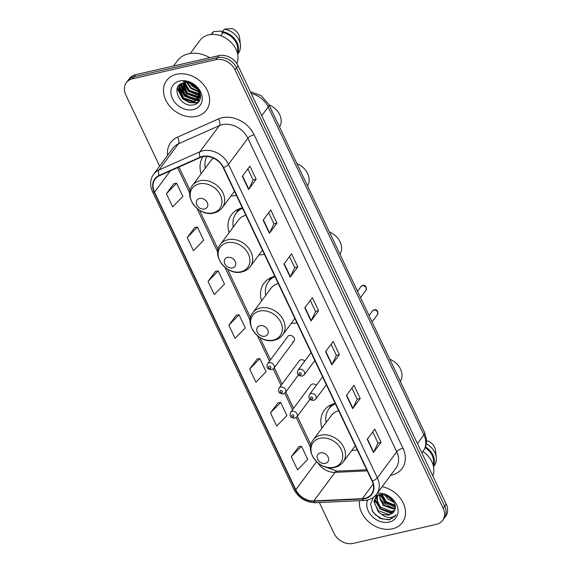 <?xml version="1.0" encoding="UTF-8"?>
<svg xmlns="http://www.w3.org/2000/svg" width="572" height="572" viewBox="0 0 572 572"><rect width="100%" height="100%" fill="white"/><g stroke="black" fill="none" stroke-linecap="round" stroke-linejoin="round"><path stroke-width="0.86" d="M335.156 403.339A27.384 21.607 -143.4 0 0 324.324 410.224A27.384 21.607 -143.4 0 0 321.929 428.192M351.809 450.364A27.384 21.607 -143.4 0 0 357.221 449.799M274.839 276.305A27.384 21.607 -143.4 0 0 264.007 283.19A27.384 21.607 -143.4 0 0 261.547 300.958M291.277 323.33A27.384 21.607 -143.4 0 0 296.904 322.772M242.328 207.836A27.384 21.607 -143.4 0 0 231.496 214.722A27.384 21.607 -143.4 0 0 229.1 232.69M258.973 254.862A27.384 21.607 -143.4 0 0 264.393 254.304M202.91 156.699A27.384 21.607 -143.4 0 0 201.13 173.781M231.002 195.946A27.384 21.607 -143.4 0 0 236.415 195.388M292.507 342.056A3.875 3.06 -143.4 0 0 294.058 341.076A3.875 3.06 -143.4 0 0 293.593 337.094A3.875 3.06 -143.4 0 0 289.382 335.478A3.875 3.06 -143.4 0 0 287.83 336.458L267.596 363.728A3.875 3.06 36.6 0 1 269.147 362.748A3.875 3.06 36.6 0 1 273.359 364.364A3.875 3.06 36.6 0 1 273.816 368.347L271.8 369.655C268.933 369.305 267.596 368.811 267.775 368.175C266.831 367.26 266.767 365.78 267.596 363.728M304.805 361.032A3.875 3.06 -143.4 0 0 300.915 359.759A3.875 3.06 -143.4 0 0 299.363 360.739L279.122 388.016A3.875 3.06 36.6 0 1 280.673 387.037A3.875 3.06 36.6 0 1 284.892 388.653A3.875 3.06 36.6 0 1 285.349 392.628L283.333 393.936C280.466 393.586 279.122 393.1 279.308 392.456C278.357 391.548 278.299 390.068 279.122 388.016M316.337 385.313A3.875 3.06 -143.4 0 0 312.441 384.048A3.875 3.06 -143.4 0 0 310.896 385.027L290.655 412.298A3.875 3.06 36.6 0 1 292.206 411.318A3.875 3.06 36.6 0 1 296.418 412.934A3.875 3.06 36.6 0 1 296.882 416.916L294.866 418.218C291.999 417.875 290.655 417.381 290.841 416.745C289.89 415.83 289.832 414.35 290.655 412.298M319.376 502.552L333.941 533.226A15.501 12.234 -143.4 0 0 353.189 543.4L436.415 524.338A15.501 12.234 -143.4 0 0 442.614 520.427L445.645 516.344A15.501 12.234 -143.4 0 0 446.196 504.132L238.059 65.794A15.501 12.234 -143.4 0 0 218.811 55.62L135.585 74.682A15.501 12.234 -143.4 0 0 129.386 78.593L127.871 80.631A15.501 12.234 -143.4 0 1 134.077 76.719A15.501 12.234 -143.4 0 0 127.871 80.631L126.355 82.668A15.501 12.234 -143.4 0 0 125.804 94.888L159.631 166.13M442.614 520.427A15.501 12.234 -143.4 0 0 443.171 508.208L235.028 69.87A15.501 12.234 -143.4 0 0 215.78 59.695L217.296 57.658L134.077 76.719L217.296 57.658A15.501 12.234 -143.4 0 1 236.543 67.832A15.501 12.234 -143.4 0 0 217.296 57.658L218.811 55.62M443.171 508.208L444.687 506.17L236.543 67.832L444.687 506.17A15.501 12.234 -143.4 0 1 444.129 518.389A15.501 12.234 -143.4 0 0 444.687 506.17L446.196 504.132M176.569 74.267A24.803 19.57 -143.4 0 0 166.638 80.53A24.803 19.57 -143.4 0 0 169.584 106.02A24.803 19.57 -143.4 0 0 196.546 116.352A24.803 19.57 -143.4 0 0 206.471 110.089A24.803 19.57 -143.4 0 0 203.532 84.599A24.803 19.57 -143.4 0 0 176.569 74.267A24.803 19.57 -143.4 0 0 166.638 80.53A24.803 19.57 -143.4 0 0 169.584 106.02A24.803 19.57 -143.4 0 0 196.546 116.352A24.803 19.57 -143.4 0 0 206.471 110.089A24.803 19.57 -143.4 0 0 203.532 84.599A24.803 19.57 -143.4 0 0 176.569 74.267M359.481 500.672A24.803 19.57 -143.4 0 0 369.062 522.157A24.803 19.57 -143.4 0 0 392.406 528.828A24.803 19.57 -143.4 0 0 402.331 522.565A24.803 19.57 -143.4 0 0 402.373 501.379A24.803 19.57 -143.4 0 0 382.139 486.701A24.803 19.57 -143.4 0 1 402.373 501.379A24.803 19.57 -143.4 0 1 402.331 522.565A24.803 19.57 -143.4 0 1 392.406 528.828A24.803 19.57 -143.4 0 1 369.062 522.157A24.803 19.57 -143.4 0 1 359.481 500.672M202.688 156.742A16.531 13.049 36.6 0 1 223.216 167.596L372.079 481.095A16.531 13.049 36.6 0 1 371.485 494.129A16.531 13.049 36.6 0 1 362.362 498.641L313.842 500.908A16.531 13.049 36.6 0 1 295.817 489.718L154.533 192.171A16.531 13.049 36.6 0 1 155.126 179.143A16.531 13.049 36.6 0 1 159.438 175.733L200.379 157.507A16.531 13.049 36.6 0 1 202.688 156.742M202.524 156.392A16.945 13.37 -143.4 0 0 200.157 157.178L159.209 175.397A16.945 13.37 -143.4 0 0 154.19 192.249L295.474 489.796A16.945 13.37 -143.4 0 0 313.942 501.265L362.462 498.998A16.945 13.37 -143.4 0 0 372.429 481.016L223.566 167.517A16.945 13.37 -143.4 0 0 202.524 156.392M372.729 431.91L378.006 443.021L373.68 452.137A4.133 1.423 154.6 0 1 373.473 452.481L381.038 442.285L374.789 429.136L367.224 439.332L373.473 452.481M377.992 442.978L381.038 442.285M351.916 388.073L357.193 399.184L352.867 408.301A4.133 1.423 154.6 0 1 352.659 408.644L360.224 398.448L353.975 385.299L346.41 395.495L352.659 408.644M357.178 399.149L360.224 398.448M331.102 344.237L336.379 355.348L332.053 364.471A4.133 1.423 154.6 0 1 331.846 364.807L339.41 354.611L333.161 341.463L325.597 351.658L331.846 364.807M336.365 355.312L339.41 354.611M247.848 168.904L253.124 180.016L248.799 189.132A4.133 1.423 154.6 0 1 248.584 189.475L256.149 179.279L249.907 166.13L242.342 176.326L248.584 189.475M253.11 179.973L256.149 179.279M268.661 212.734L273.938 223.845L269.612 232.968A4.133 1.423 154.6 0 1 269.398 233.304L276.962 223.109L270.72 209.96L263.156 220.156L269.398 233.304M273.924 223.809L276.962 223.109M289.475 256.571L294.752 267.682L290.426 276.798A4.133 1.423 154.6 0 1 290.211 277.141L297.783 266.945L291.534 253.796L283.969 263.992L290.211 277.141M294.737 267.646L297.783 266.945M310.289 300.407L315.565 311.518L311.24 320.635A4.133 1.423 154.6 0 1 311.025 320.978L318.597 310.782L312.348 297.633L304.783 307.829L311.025 320.978M315.551 311.475L318.597 310.782M215.78 59.695L132.561 78.757A15.501 12.234 -143.4 0 0 126.355 82.668M278.078 402.774L270.47 412.884L276.719 426.04L286.915 415.572L280.673 402.423L277.963 402.795M298.891 446.61L291.284 456.721L297.533 469.869L307.729 459.409L301.487 446.26L298.777 446.625M215.637 271.271L208.029 281.381L214.278 294.537L224.474 284.07L218.232 270.921L215.522 271.292M194.823 227.442L187.216 237.552L193.458 250.7L203.661 240.24L197.419 227.091L194.709 227.456M174.01 183.605L166.402 193.715L172.644 206.864L182.847 196.403L176.605 183.255L173.895 183.619M257.264 358.944L249.657 369.054L255.906 382.203L266.102 371.743L259.86 358.594L257.15 358.959M228.843 325.218L235.092 338.367L245.288 327.906L239.046 314.757L236.336 315.122L228.843 325.218L239.046 314.757M208.029 281.381L218.232 270.921M187.216 237.552L197.419 227.091M166.402 193.715L176.605 183.255M249.657 369.054L259.86 358.594M270.47 412.884L280.673 402.423M291.284 456.721L301.487 446.26M197.183 88.681L192.557 85.85L190.412 83.426M196.153 87.38L191.92 84.098M198.899 91.999L190.669 88.403L186.815 82.625M198.627 91.298L191.141 87.766L187.552 82.704M199.428 94.359L188.774 90.948L184.384 82.725M199.363 93.822L189.253 90.312L184.935 82.654M199.363 96.296L197.412 96.933L186.887 93.501L182.489 83.19M199.421 95.839L197.883 96.296L187.359 92.864L182.926 83.054M198.913 97.934L195.517 99.485L184.992 96.046L180.602 85.714L181.009 83.855M199.056 97.547L195.989 98.849L185.471 95.41L181.081 85.078L181.345 83.676M198.248 90.519A11.683 9.216 -143.4 0 0 183.741 82.854C169.398 85.35 180.23 108.122 193.214 104.869C202.803 103.682 202.881 90.183 193.443 84.413C190.176 82.296 186.822 81.36 183.369 81.589C190.397 81.889 195.359 84.87 198.248 90.519L199.442 95.56L198.119 99.328L193.629 102.03L183.104 98.599L178.714 88.26L180.066 84.477M198.348 98.999L194.101 101.394L183.576 97.962L179.186 87.623L180.216 84.363M200.35 94.108L199.928 94.237M200.55 95.581L199.757 96.089M200.522 95.281L199.843 95.653M200.565 95.889L199.213 97.669M200.572 96.025L200.014 96.775M200.243 96.454L199.385 97.297M191.098 83.34L194.008 84.806M198.97 90.39L199.914 94.923L198.119 99.328M209.752 57.693A27.899 22.015 -143.4 0 0 188.56 53.797A27.899 22.015 -143.4 0 0 177.391 60.839L173.581 65.98M236.865 63.685A21.958 17.324 -143.4 0 0 231.202 42.471A21.958 17.324 -143.4 0 0 208.73 34.878A21.958 17.324 -143.4 0 0 199.943 40.419L190.254 53.475M179.772 81.017A16.845 13.292 -143.4 0 0 172.422 98.548A16.845 13.292 -143.4 0 0 193.343 109.602A16.845 13.292 -143.4 0 0 200.693 92.071A16.845 13.292 -143.4 0 0 179.772 81.017M222.472 33.362L221.393 31.081L213.592 31.639A16.531 13.049 -143.4 0 0 211.862 33.462L211.089 34.499M211.819 34.442L211.697 34.191A16.531 13.049 -143.4 0 0 211.368 34.47M211.697 34.191L213.592 31.639M237.151 52.259A15.501 12.234 -143.4 0 0 222.987 32.668L220.699 35.757M178.314 86.279A27.899 22.015 -143.4 0 0 178.907 87.159M179.894 88.51A27.899 22.015 -143.4 0 0 181.024 89.897M182.318 91.32A27.899 22.015 -143.4 0 0 193.193 98.97M194.709 99.607A27.899 22.015 -143.4 0 0 196.804 100.343M197.083 100.429A27.899 22.015 -143.4 0 0 199.278 101.015M237.645 54.204L238.417 53.167A16.531 13.049 -143.4 0 0 240.44 45.031L239.618 37.759A10.332 8.151 -143.4 0 0 232.225 28.6L224.424 29.158L222.537 31.71L222.987 32.668M240.44 45.031A16.531 13.049 -143.4 0 0 224.424 29.158M237.587 53.925A16.531 13.049 -143.4 0 0 222.537 31.71M198.813 101.673L196.053 102.653L189.361 102.188L182.933 98.498L177.391 87.995M200.043 99.442L197.326 100.207M196.925 100.264L184.827 95.946L179.401 86.422M200.515 97.39L199.22 97.662M198.82 97.712L186.715 93.4L181.295 83.869M200.515 95.181L199.893 95.224M199.456 95.238L188.61 90.848L183.526 82.897M197.319 88.889L192.392 85.75L190.118 83.319M198.534 102.016L195.817 102.967L189.117 102.502L182.697 98.813L177.184 88.61M199.95 99.7L196.932 100.55M196.332 100.615L184.592 96.268L179.243 87.194M200.486 97.655L199.056 97.969M198.227 98.062L186.479 93.715L181.138 84.649M199.442 95.553L188.374 91.17L183.226 82.969M197.669 89.439L192.156 86.072L189.496 83.119M279.536 127.02A16.531 13.049 -143.4 0 0 268.976 104.783M204.561 208.994A6.199 4.891 -143.4 0 0 207.264 202.545A6.199 4.891 -143.4 0 0 199.564 198.477A6.199 4.891 -143.4 0 0 196.861 204.926A6.199 4.891 -143.4 0 0 204.561 208.994M206.835 156.413A24.546 19.369 -143.4 0 0 205.319 168.132M213.613 158.194A18.604 14.679 -143.4 0 0 210.575 161.047L192.449 185.478C182.854 196.904 199.113 217.26 213.949 212.991C217.46 212.162 220.249 210.382 222.322 207.643A18.604 14.679 -143.4 0 0 220.113 188.531A18.604 14.679 -143.4 0 0 199.893 180.781A18.604 14.679 -143.4 0 0 192.449 185.478M307.507 185.929A16.531 13.049 -143.4 0 0 296.954 163.692M232.532 267.903A6.199 4.891 -143.4 0 0 235.235 261.454A6.199 4.891 -143.4 0 0 227.542 257.386A6.199 4.891 -143.4 0 0 224.832 263.835A6.199 4.891 -143.4 0 0 232.532 267.903M241.827 207.965A24.546 19.369 -143.4 0 0 236.808 212.341L236.05 213.356A24.546 19.369 -143.4 0 0 233.29 227.041M242.528 208.258A24.546 19.369 -143.4 0 0 236.05 213.356M245.867 215.294A18.604 14.679 -143.4 0 0 238.553 219.955L220.42 244.387C210.825 255.82 227.091 276.176 241.927 271.907C245.438 271.078 248.227 269.29 250.293 266.559A18.604 14.679 -143.4 0 0 248.091 247.44A18.604 14.679 -143.4 0 0 227.863 239.697A18.604 14.679 -143.4 0 0 220.42 244.387M236.565 212.655A24.775 19.548 -143.4 0 1 237.916 210.453L238.524 209.123M339.94 254.225A16.531 13.049 -143.4 0 0 329.379 231.989M264.965 336.2A6.199 4.891 -143.4 0 0 267.667 329.751A6.199 4.891 -143.4 0 0 259.967 325.683A6.199 4.891 -143.4 0 0 257.264 332.132A6.199 4.891 -143.4 0 0 264.965 336.2M273.609 276.633A24.546 19.369 -143.4 0 0 269.233 280.63L268.475 281.653A24.546 19.369 -143.4 0 0 265.723 295.338M274.953 276.555A24.546 19.369 -143.4 0 0 268.475 281.653M278.292 283.583A18.604 14.679 -143.4 0 0 270.978 288.252L252.853 312.684C243.257 324.109 259.516 344.466 274.353 340.204C277.863 339.368 280.652 337.587 282.725 334.849A18.604 14.679 -143.4 0 0 280.516 315.737A18.604 14.679 -143.4 0 0 260.296 307.986A18.604 14.679 -143.4 0 0 252.853 312.684M268.997 280.952A24.775 19.548 -143.4 0 1 270.341 278.75L270.828 277.692M400.343 381.431A16.531 13.049 -143.4 0 0 389.782 359.195M325.361 463.406A6.199 4.891 -143.4 0 0 328.071 456.957A6.199 4.891 -143.4 0 0 320.37 452.888A6.199 4.891 -143.4 0 0 317.667 459.337A6.199 4.891 -143.4 0 0 325.361 463.406M334.663 403.46A24.546 19.369 -143.4 0 0 329.636 407.836L328.879 408.858A24.546 19.369 -143.4 0 0 326.126 422.544M335.356 403.761A24.546 19.369 -143.4 0 0 328.879 408.858M338.695 410.789A18.604 14.679 -143.4 0 0 331.381 415.458L313.249 439.889C303.66 451.315 319.92 471.678 334.756 467.41C338.267 466.573 341.055 464.793 343.128 462.062A18.604 14.679 -143.4 0 0 340.919 442.942A18.604 14.679 -143.4 0 0 320.699 435.192A18.604 14.679 -143.4 0 0 313.249 439.889M329.4 408.158A24.775 19.548 -143.4 0 1 330.745 405.956L331.36 404.626M432.811 475.94A21.958 17.324 -143.4 0 0 422.93 451.48M393.944 502.359L387.916 499.013L384.97 495.195M393.186 501.136L386.35 495.695M395.166 505.913L385.514 502.252L381.274 494.573M395.016 505.147L386.55 501.844L382.032 494.616M395.188 508.551L393.55 509.037L383.111 505.491L378.85 494.723M395.252 507.943L394.151 508.229L385.278 505.963L380.738 500.807L379.372 494.651M394.523 510.753L391.148 512.276L380.709 508.722L376.405 498.276L377.027 495.86M394.723 510.253L391.748 511.468L380.494 507.107L377.313 501.444L377.448 495.538M377.742 494.959L375.632 497.333L374.002 501.515L378.307 511.961L381.731 514.328L389.01 515.15L393.686 512.197L394.794 510.038C398.012 502.752 387.072 492.506 378.442 494.794L374.488 496.46M375.632 497.333L378.771 494.737M393.743 512.126L389.346 514.7L378.449 510.724L374.703 503.696L375.532 497.647M373.487 497.268L370.499 504.211L373.087 512.348L380.022 518.368L389.146 519.912L395.238 516.066L396.067 514.728C394.437 516.652 392.106 517.567 389.074 517.488C386.508 517.374 384.055 516.323 381.731 514.328M367.624 499.964A16.845 13.292 -143.4 0 0 371.957 516.244A16.845 13.292 -143.4 0 0 389.203 522.079A16.845 13.292 -143.4 0 0 396.918 505.383A16.845 13.292 -143.4 0 0 377.305 493.214M433.011 464.736A15.501 12.234 -143.4 0 0 425.153 447.669M379.751 498.326A21.958 17.324 -143.4 0 0 394.208 508.215M433.504 466.68L434.277 465.644A16.531 13.049 -143.4 0 0 436.3 457.514L435.478 450.243A10.332 8.151 -143.4 0 0 428.085 441.076L426.505 441.098M436.3 457.514A16.531 13.049 -143.4 0 0 426.283 443.722M433.447 466.409A16.531 13.049 -143.4 0 0 425.454 446.896M395.323 515.958L389.425 519.533L382.411 518.997L375.69 515.072L372.129 510.732M392.614 513.27L380.494 508.594L374.939 499.099M395.259 506.742L385.299 502.123L380.258 494.58M392.013 513.685L380.194 509.001L374.731 499.935M395.273 507.178L384.999 502.523L379.837 494.601M417.446 443.579L423.895 434.884A10.332 3.546 -25.4 0 0 424.56 432.439L426.44 439.289C426.783 443.693 425.69 447.654 423.158 451.172A20.671 16.309 -143.4 0 0 423.895 434.884L268.204 107.007A20.671 16.309 -143.4 0 0 251.23 93.529M261.754 115.701L268.204 107.007A10.332 3.546 -25.4 0 0 268.876 104.562L424.56 432.439M135.585 74.682L132.561 78.757M238.059 65.794L235.028 69.87M167.589 155.405A25.833 20.385 36.6 0 1 177.463 137.173L218.411 118.955A25.833 20.385 36.6 0 1 254.097 134.713L402.953 448.212A5.169 1.773 -25.4 0 0 396.732 451.758L247.869 138.252A20.671 16.309 -143.4 0 0 222.208 124.689A20.671 16.309 -143.4 0 0 219.319 125.647L178.378 143.865A20.671 16.309 -143.4 0 0 172.987 148.127L153.625 174.231A20.671 16.309 36.6 0 1 159.009 169.97A5.169 2.903 66 0 0 159.209 175.397M402.953 448.212A25.833 20.385 36.6 0 1 391.691 475.096A25.833 20.385 36.6 0 1 390.59 475.318M395.988 468.039A20.671 16.309 -143.4 0 0 396.732 451.758L377.363 477.856A20.671 16.309 36.6 0 1 376.619 494.144L395.988 468.039M177.463 137.173A5.169 2.903 -114 0 1 178.378 143.865L159.009 169.97L199.957 151.744A20.671 16.309 36.6 0 1 202.838 150.793A20.671 16.309 36.6 0 1 228.5 164.357A5.169 1.773 154.6 0 1 223.566 167.517M200.157 157.178A5.169 2.903 66 0 1 199.957 151.744L219.319 125.647A5.169 2.903 -114 0 0 218.411 118.955M153.625 174.231C150.036 179.458 149.678 185.292 152.545 191.742A5.169 1.773 -25.4 0 0 154.19 192.249M295.474 489.796A5.169 1.773 154.6 0 1 293.836 489.289C298.655 498.076 305.92 502.552 315.637 502.724L364.157 500.457C369.462 500.135 373.616 498.026 376.619 494.144M313.942 501.265A5.169 2.281 87.3 0 0 315.637 502.724M362.462 498.998A5.169 2.281 87.3 0 0 364.157 500.457M372.429 481.016A5.169 1.773 -25.4 0 0 377.363 477.856L228.5 164.357L247.869 138.252A5.169 1.773 -25.4 0 1 254.097 134.713M295.817 489.718L316.573 461.747M318.039 463.048A16.531 13.049 -143.4 0 0 335.028 472.358L367.217 470.856M313.842 500.908L335.028 472.358A9.302 4.111 -92.7 0 1 336.922 471.149L366.695 469.755M362.362 498.641L373.158 484.084M154.533 192.171L170.327 170.885M177.62 167.639L189.74 193.15M196.997 208.444L217.71 252.066M224.975 267.36L250.143 320.356M257.4 335.65L269.512 361.147M273.223 368.969L281.038 385.435M284.756 393.25L292.571 409.716M296.282 417.539L310.539 447.561M311.24 320.635L305.012 307.522M290.426 276.798L284.198 263.685M269.612 232.968L263.385 219.848M248.799 189.132L242.571 176.019M332.053 364.471L325.825 351.351M352.867 408.301L346.639 395.188M373.68 452.137L367.453 439.024M212.934 212.863A17.088 13.485 -143.4 0 0 220.384 195.081A17.088 13.485 -143.4 0 0 199.163 183.869A17.088 13.485 -143.4 0 0 191.713 201.644A17.088 13.485 -143.4 0 0 212.934 212.863M240.905 271.772A17.088 13.485 -143.4 0 0 248.355 253.989A17.088 13.485 -143.4 0 0 227.141 242.778A17.088 13.485 -143.4 0 0 219.684 260.56A17.088 13.485 -143.4 0 0 240.905 271.772M273.33 340.068A17.088 13.485 -143.4 0 0 280.78 322.286A17.088 13.485 -143.4 0 0 259.566 311.075A17.088 13.485 -143.4 0 0 252.116 328.85A17.088 13.485 -143.4 0 0 273.33 340.068M333.733 467.274A17.088 13.485 -143.4 0 0 341.184 449.492A17.088 13.485 -143.4 0 0 319.97 438.281A17.088 13.485 -143.4 0 0 312.519 456.063A17.088 13.485 -143.4 0 0 333.733 467.274M362.255 285.8A3.103 2.445 -143.4 0 0 361.018 286.579L362.719 285.471C365.487 284.949 366.581 286.551 365.994 290.276A3.103 2.445 -143.4 0 0 365.63 287.087A3.103 2.445 -143.4 0 0 362.255 285.8M311.061 352.595L297.976 370.234A3.875 3.06 36.6 0 1 299.528 369.255A3.875 3.06 36.6 0 1 303.746 370.87A3.875 3.06 36.6 0 1 304.204 374.853L314.829 360.532M299.628 372.722A1.294 1.022 -143.4 0 0 300.665 374.91A1.294 1.022 -143.4 0 0 299.628 372.722M373.788 310.081A3.103 2.445 -143.4 0 0 372.544 310.868L374.252 309.759C377.019 309.23 378.113 310.832 377.527 314.557A3.103 2.445 -143.4 0 0 377.155 311.375A3.103 2.445 -143.4 0 0 373.788 310.081M322.594 376.884L309.509 394.516A3.875 3.06 36.6 0 1 311.061 393.536A3.875 3.06 36.6 0 1 315.272 395.152A3.875 3.06 36.6 0 1 315.737 399.134L326.362 384.813M311.154 397.004A1.294 1.022 -143.4 0 0 312.198 399.199A1.294 1.022 -143.4 0 0 311.154 397.004M270.284 368.411A1.294 1.022 -143.4 0 0 269.24 366.216A1.294 1.022 -143.4 0 0 270.284 368.411M281.81 392.692A1.294 1.022 -143.4 0 0 280.773 390.497A1.294 1.022 -143.4 0 0 281.81 392.692M293.343 416.974A1.294 1.022 -143.4 0 0 292.299 414.786A1.294 1.022 -143.4 0 0 293.343 416.974M250.372 91.72L261.29 95.703L268.876 104.562M423.158 451.172L421.871 452.902M152.545 191.742L293.836 489.289M178.979 167.031L190.118 190.49M199.506 210.253L218.096 249.406M227.477 269.162L250.522 317.696M259.902 337.459L270.513 359.795M274.281 367.724L282.046 384.084M285.807 392.013L293.572 408.365M297.34 416.294L310.925 444.902M323.502 466.302L336.922 471.149M234.463 191.284L222.322 207.643M262.441 250.193L250.293 266.559M236.486 212.77L237.909 209.416M294.866 318.49L282.725 334.849M268.911 281.059L270.22 277.985M355.269 445.695L343.128 462.062M329.315 408.265L330.738 404.919M361.018 286.579L357.529 291.277M297.976 370.234C297.154 372.286 297.211 373.766 298.162 374.674C297.976 375.318 299.32 375.811 302.188 376.154L304.204 374.853M365.994 290.276L360.546 297.619M372.544 310.868L369.062 315.558M309.509 394.516C308.687 396.568 308.744 398.048 309.688 398.963C309.509 399.599 310.853 400.093 313.721 400.443L315.737 399.134M377.527 314.557L372.079 321.907M294.058 341.076L273.816 368.347M298.441 374.989L285.349 392.628M309.967 399.277L296.882 416.916"/></g></svg>
